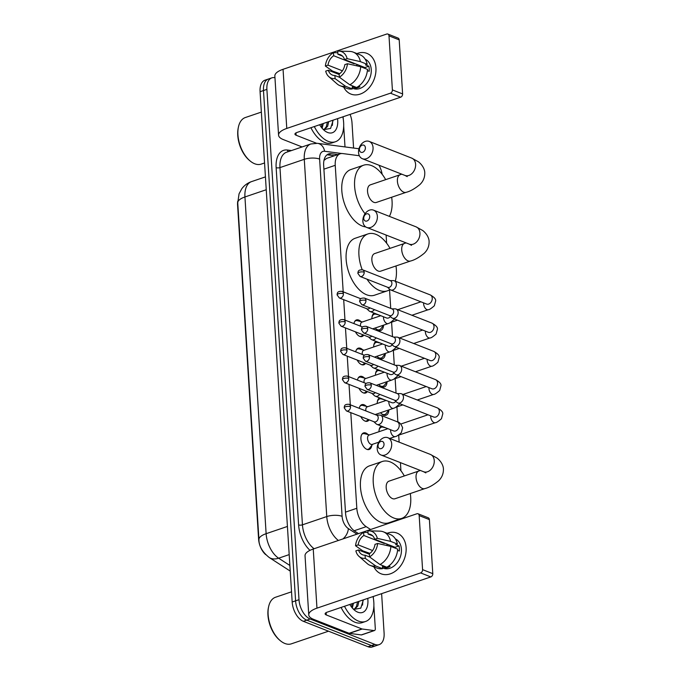 <?xml version="1.0" encoding="UTF-8"?>
<svg xmlns="http://www.w3.org/2000/svg" width="681" height="681" viewBox="0 0 681 681"><rect width="100%" height="100%" fill="white"/><g stroke="black" fill="none" stroke-linecap="round" stroke-linejoin="round"><path stroke-width="1.02" d="M363.773 335.103A8.742 4.954 -108.8 0 1 362.088 336.508A8.742 4.954 -108.8 0 1 359.781 336.38A8.742 4.954 -108.8 0 1 355.422 331.817M353.941 323.603A8.742 4.954 -108.8 0 1 356.452 319.942A8.742 4.954 -108.8 0 1 358.751 320.07A8.742 4.954 -108.8 0 1 360.964 321.594M365.552 363.348A8.742 4.954 -108.8 0 1 363.858 364.752A8.742 4.954 -108.8 0 1 361.56 364.624A8.742 4.954 -108.8 0 1 357.193 360.062M355.72 351.847A8.742 4.954 -108.8 0 1 358.232 348.187A8.742 4.954 -108.8 0 1 360.53 348.314A8.742 4.954 -108.8 0 1 362.743 349.838M367.331 391.592A8.742 4.954 -108.8 0 1 365.637 392.997A8.742 4.954 -108.8 0 1 363.331 392.869A8.742 4.954 -108.8 0 1 358.972 388.306M357.491 380.092A8.742 4.954 -108.8 0 1 360.002 376.431A8.742 4.954 -108.8 0 1 362.309 376.559A8.742 4.954 -108.8 0 1 364.522 378.083M369.102 419.828A8.742 4.954 -108.8 0 1 367.417 421.233A8.742 4.954 -108.8 0 1 365.11 421.113A8.742 4.954 -108.8 0 1 360.751 416.551M359.27 408.336A8.742 4.954 -108.8 0 1 361.781 404.676A8.742 4.954 -108.8 0 1 364.088 404.795A8.742 4.954 -108.8 0 1 366.293 406.327M371.766 445.417A8.742 4.954 -108.8 0 1 369.196 449.477A8.742 4.954 -108.8 0 1 366.889 449.358A8.742 4.954 -108.8 0 1 361.177 440.922A8.742 4.954 -108.8 0 1 363.56 432.92A8.742 4.954 -108.8 0 1 365.859 433.039A8.742 4.954 -108.8 0 1 368.072 434.572M383.522 325.399A9.304 5.269 -108.8 0 1 380.713 330.506A9.304 5.269 -108.8 0 1 378.261 330.379A9.304 5.269 -108.8 0 1 375.222 327.995M371.894 318.734A9.304 5.269 -108.8 0 1 374.201 313.124M385.293 353.643A9.304 5.269 -108.8 0 1 382.484 358.751A9.304 5.269 -108.8 0 1 380.041 358.623A9.304 5.269 -108.8 0 1 377.002 356.24M373.673 346.978A9.304 5.269 -108.8 0 1 375.98 341.368M387.072 381.879A9.304 5.269 -108.8 0 1 384.263 386.995A9.304 5.269 -108.8 0 1 381.811 386.859A9.304 5.269 -108.8 0 1 378.781 384.484M375.452 375.222A9.304 5.269 -108.8 0 1 377.759 369.604M388.851 410.124A9.304 5.269 -108.8 0 1 386.042 415.24A9.304 5.269 -108.8 0 1 383.59 415.104A9.304 5.269 -108.8 0 1 380.551 412.729M377.223 403.467A9.304 5.269 -108.8 0 1 379.538 397.849M379.002 431.711A9.304 5.269 -108.8 0 1 381.309 426.093M237.712 201.346A14.761 8.359 71.2 0 0 237.584 205.058L258.601 539.139A14.761 8.359 71.2 0 0 265.684 554.64M359.355 155.745L342.73 153.565A16.395 9.287 71.2 0 0 340.168 153.795L326.505 158.452L324.514 160.026A16.395 13.016 97.5 0 0 324.233 159.345M350.8 412.643L356.818 508.281A16.395 9.287 71.2 0 0 366.208 526.66L370.609 529.512M340.168 153.795A16.395 9.287 71.2 0 0 335.239 165.313L343.198 291.843M343.692 299.666L344.978 320.087M345.471 327.91L346.757 348.323M347.25 356.154L348.527 376.567M349.021 384.399L350.306 404.812M382.152 174.276A16.395 9.287 71.2 0 0 378.985 165.228M403.918 518.181L403.867 517.339M400.939 470.767L400.428 462.62M399.134 442.148L398.7 435.15M397.874 422.05L396.921 406.906M396.053 393.133L395.142 378.662M394.273 364.888L393.363 350.417M392.503 336.644L391.592 322.181M390.724 308.399L389.549 289.765M386.621 243.194L386.11 235.047M390.622 438.368A9.304 5.269 -108.8 0 1 390.596 438.794M381.624 593.653L384.101 633.117A16.395 9.287 -108.8 0 1 379.172 644.626A16.395 9.287 -108.8 0 1 374.856 644.396L310.178 618.995A16.395 9.287 -108.8 0 1 299.002 599.689L266.892 89.373L263.487 90.539A16.395 9.287 -108.8 0 1 268.416 79.022A16.395 9.287 -108.8 0 0 263.487 90.539L295.588 600.846L263.487 90.539L260.074 91.697A16.395 9.287 -108.8 0 1 265.003 80.179L271.83 77.864A16.395 9.287 -108.8 0 1 274.962 77.728M310.178 618.995L306.765 620.153A16.395 9.287 -108.8 0 1 295.588 600.846A16.395 9.287 -108.8 0 0 306.765 620.153L371.443 645.554L306.765 620.153L303.351 621.31A16.395 9.287 -108.8 0 1 292.175 602.004L260.074 91.697M379.172 644.626L375.759 645.792A16.395 9.287 -108.8 0 1 371.443 645.554A16.395 9.287 -108.8 0 0 375.759 645.792L372.345 646.95A16.395 9.287 -108.8 0 1 368.029 646.72L303.351 621.31M350.06 114.399A16.395 9.287 -108.8 0 1 352 122.801L353.584 148.049M266.892 89.373A16.395 9.287 -108.8 0 1 271.83 77.864M337.844 154.587L331.162 153.719A16.395 9.287 71.2 0 0 328.608 153.949A16.395 9.287 71.2 0 0 323.671 165.457L345.531 512.912A16.395 9.287 71.2 0 0 354.92 531.291L358.521 533.623M326.999 154.825A16.395 9.287 -108.8 0 1 327.757 154.876L334.439 155.753M406.114 547.635A21.869 16.25 111.4 0 1 393.78 572.227A21.869 16.25 111.4 0 1 373.912 566.873A21.869 16.25 111.4 0 0 381.062 573.794A21.869 16.25 111.4 0 0 398.428 568.482A21.869 16.25 111.4 0 0 406.114 547.635A21.869 16.25 111.4 0 0 387.106 533.291A21.869 16.25 111.4 0 1 397.049 533.087A21.869 16.25 111.4 0 1 406.114 547.635M373.29 596.488L373.426 598.625M373.878 605.801L375.308 628.614A2.733 1.549 71.2 0 1 374.49 630.529L361.696 634.879A2.733 1.549 -108.8 0 1 361.27 634.922L349.404 633.364A2.733 1.549 -108.8 0 1 349.115 633.287L313.515 619.31A21.869 7.789 -3.6 0 1 308.757 614.883A21.869 7.789 -3.6 0 1 316.963 608.159L420.603 572.908A2.733 2.034 -68.6 0 0 422.578 569.639L432.784 573.649A2.733 2.034 111.4 0 1 430.818 576.926L327.169 612.168A5.465 1.949 176.4 0 0 325.118 613.853A5.465 1.949 176.4 0 0 326.31 614.96L361.909 628.938A2.733 1.549 71.2 0 0 362.198 629.014L374.065 630.572A2.733 1.549 71.2 0 0 374.49 630.529M308.757 614.883L305.037 555.747A21.869 7.789 -3.6 0 1 313.243 549.022L416.883 513.772A2.733 2.034 -68.6 0 1 418.04 513.78A2.733 2.034 -68.6 0 1 419.173 515.594L422.578 569.639M418.04 513.78L428.255 517.79A2.733 2.034 111.4 0 1 429.388 519.612L432.784 573.649M377.632 543.464L375.01 544.357A10.93 8.129 111.4 0 1 369.34 553.764L369.545 556.896A14.216 10.564 111.4 0 0 377.632 543.464L390.877 546.443L397.687 549.116A18.038 13.407 111.4 0 1 386.791 567.205L379.981 564.532L369.545 556.896M369.74 557.041L365.076 555.211A10.93 8.129 111.4 0 1 362.59 554.785A10.93 8.129 111.4 0 1 358.495 549.967L369.374 554.249M372.694 535.819L368.106 534.015L367.902 530.882A14.216 10.564 111.4 0 1 369.059 530.84L379.938 531.137A18.038 13.407 111.4 0 1 383.394 531.835L390.204 534.508A18.038 13.407 111.4 0 1 397.363 544.017L395.635 544.604L399.04 545.941A15.85 11.781 111.4 0 1 399.381 548.426A15.85 11.781 111.4 0 1 399.355 551.04L397.576 550.342M395.38 538.909A15.85 11.781 111.4 0 1 401.424 549.235A15.85 11.781 111.4 0 1 395.857 564.345A15.85 11.781 111.4 0 1 383.258 568.192L382.475 567.886M365.076 555.211L365.28 558.343L375.716 565.979L382.526 568.652L382.399 566.583L385.795 567.92A15.85 11.781 111.4 0 0 390.068 566.473L388.766 565.962M382.526 568.652A18.038 13.407 111.4 0 1 377.019 568.09L370.209 565.417A18.038 13.407 111.4 0 1 367.195 563.57L359.023 556.386A14.216 10.564 111.4 0 1 355.865 550.861L358.495 549.967M372.584 550.537L358.172 544.877L355.55 545.762L362.726 550.81L369.919 553.355M375.716 565.979A18.038 13.407 111.4 0 1 370.209 565.417M383.394 531.835A18.038 13.407 111.4 0 1 390.553 541.344L377.317 538.365L374.686 539.258L395.116 547.277A10.93 8.129 -68.6 0 1 395.346 548.196M397.363 544.017L390.553 541.344M365.28 558.343A14.216 10.564 111.4 0 1 359.023 556.386M355.55 545.762A14.216 10.564 111.4 0 1 363.637 532.329L363.841 535.47L384.263 543.489A10.93 8.129 -68.6 0 1 384.731 543.2M368.004 532.499L363.637 532.329M369.059 530.84A14.216 10.564 111.4 0 1 377.317 538.365M358.172 544.877A10.93 8.129 111.4 0 1 363.841 535.47M368.106 534.015A10.93 8.129 111.4 0 1 370.592 534.44A10.93 8.129 111.4 0 1 374.686 539.258M390.877 546.443A18.038 13.407 111.4 0 1 379.981 564.532M386.348 545.421A10.93 8.129 111.4 0 1 387.795 544.4M399.04 545.941L395.116 547.277M385.727 566.788L385.795 567.92M384.229 543.004L384.263 543.489M328.514 631.193L291.357 643.834A24.601 13.935 -108.8 0 1 284.879 643.485A24.601 13.935 -108.8 0 1 280.129 640.54A24.601 13.935 -108.8 0 1 268.62 606.711A24.601 13.935 -108.8 0 1 275.516 597.254L291.536 591.806M373.06 596.565A27.334 15.484 -108.8 0 1 365.603 621.472A27.334 15.484 -108.8 0 1 358.402 621.081A27.334 15.484 -108.8 0 1 344.501 606.277M365.603 621.472L362.19 622.63A27.334 15.484 -108.8 0 1 354.988 622.247A27.334 15.484 -108.8 0 1 341.087 607.435M352.894 608.644L354.222 609.333L356.461 606.473L357.551 601.842M354.469 609.435L357.814 606.013L358.904 601.383M351.532 607.035L352.128 603.681M352.332 608.014L353.482 603.221M367.749 598.369A17.817 10.096 -108.8 0 1 357.848 612.21A17.817 10.096 -108.8 0 1 354.401 610.082A17.817 10.096 -108.8 0 1 349.813 604.473M354.222 609.333L360.785 608.15L363.39 599.85M280.129 640.54L279.423 639.944A23.503 13.314 -108.8 0 1 268.425 607.614L268.62 606.711M362.556 605.111L362.956 600.004M384.024 444.012A3.831 2.843 -68.6 0 0 380.815 441.458A3.831 2.843 -68.6 0 0 378.057 446.038A3.831 2.843 -68.6 0 0 381.266 448.592A3.831 2.843 -68.6 0 0 384.024 444.012M377.197 448.83A9.296 6.904 111.4 0 1 380.458 439.969A9.296 6.904 111.4 0 1 387.838 437.713A9.296 6.904 111.4 0 1 391.694 443.893A9.296 6.904 111.4 0 1 388.425 452.754A9.296 6.904 111.4 0 1 381.045 455.01A9.296 6.904 111.4 0 1 377.197 448.83M424.825 488.6A9.296 5.261 71.2 0 1 422.373 488.473A9.296 5.261 71.2 0 1 416.04 477.526A9.296 5.261 71.2 0 1 418.841 471.005L388.979 481.161A9.296 5.261 71.2 0 0 386.45 489.656A9.296 5.261 71.2 0 0 392.52 498.62A9.296 5.261 71.2 0 0 394.963 498.756L424.825 488.6C428.792 487.647 433.363 485.076 438.53 480.871C441.892 477.645 443.518 473.729 443.416 469.132C443.459 467.353 442.556 462.544 437.151 458.143L430.392 454.423L387.838 437.713M410.302 493.538A30.066 17.025 -108.8 0 1 401.654 518.42A30.066 17.025 -108.8 0 1 393.737 517.994A30.066 17.025 -108.8 0 1 374.107 489.001A30.066 17.025 -108.8 0 1 382.296 461.488A30.066 17.025 -108.8 0 1 390.213 461.914A30.066 17.025 -108.8 0 1 404.318 475.942M401.654 518.42L388.86 522.77A30.066 17.025 -108.8 0 1 380.943 522.344A30.066 17.025 -108.8 0 1 361.313 493.35A30.066 17.025 -108.8 0 1 369.494 465.847L382.296 461.488M369.706 216.43A3.831 2.843 -68.6 0 0 366.497 213.885A3.831 2.843 -68.6 0 0 363.739 218.465A3.831 2.843 -68.6 0 0 366.948 221.019A3.831 2.843 -68.6 0 0 369.706 216.43M362.879 221.248A9.296 6.904 111.4 0 1 366.14 212.395A9.296 6.904 111.4 0 1 373.52 210.14A9.296 6.904 111.4 0 1 377.376 216.32A9.296 6.904 111.4 0 1 374.107 225.181A9.296 6.904 111.4 0 1 366.727 227.437A9.296 6.904 111.4 0 1 362.879 221.248M410.507 261.027A9.296 5.261 71.2 0 1 408.055 260.891A9.296 5.261 71.2 0 1 401.722 249.953A9.296 5.261 71.2 0 1 404.523 243.432L374.661 253.579A9.296 5.261 71.2 0 0 372.132 262.083A9.296 5.261 71.2 0 0 378.202 271.047A9.296 5.261 71.2 0 0 380.645 271.174L410.507 261.027C414.474 260.074 419.045 257.495 424.212 253.298C427.574 250.072 429.2 246.156 429.098 241.559C429.141 239.78 428.238 234.971 422.833 230.57L416.074 226.85L373.52 210.14M362.19 269.693A30.066 17.025 -108.8 0 1 367.978 233.915A30.066 17.025 -108.8 0 1 375.895 234.341A30.066 17.025 -108.8 0 1 390 248.369M395.984 265.965A30.066 17.025 -108.8 0 1 395.286 281.176M389.941 289.493A30.066 17.025 -108.8 0 1 387.336 290.847A30.066 17.025 -108.8 0 1 379.419 290.421A30.066 17.025 -108.8 0 1 366.999 279.176M387.336 290.847L374.541 295.196A30.066 17.025 -108.8 0 1 366.625 294.771A30.066 17.025 -108.8 0 1 346.995 265.769A30.066 17.025 -108.8 0 1 355.184 238.265L367.978 233.915M365.382 147.709A3.831 2.843 -68.6 0 0 362.173 145.164A3.831 2.843 -68.6 0 0 359.415 149.743A3.831 2.843 -68.6 0 0 362.624 152.297A3.831 2.843 -68.6 0 0 365.382 147.709M358.555 152.535A9.296 6.904 111.4 0 1 361.815 143.674A9.296 6.904 111.4 0 1 369.204 141.418A9.296 6.904 111.4 0 1 373.052 147.598A9.296 6.904 111.4 0 1 369.783 156.46A9.296 6.904 111.4 0 1 362.403 158.716A9.296 6.904 111.4 0 1 358.555 152.535M406.182 192.306A9.296 5.261 71.2 0 1 403.731 192.17A9.296 5.261 71.2 0 1 397.398 181.231A9.296 5.261 71.2 0 1 400.198 174.711L370.336 184.857A9.296 5.261 71.2 0 0 367.808 193.361A9.296 5.261 71.2 0 0 373.878 202.325A9.296 5.261 71.2 0 0 376.321 202.453L406.182 192.306C410.149 191.352 414.72 188.773 419.888 184.577C423.25 181.35 424.876 177.435 424.774 172.838C424.825 171.059 423.914 166.249 418.509 161.848L411.75 158.128L369.204 141.418M365.059 213.723A30.066 17.025 -108.8 0 1 354.546 184.874A30.066 17.025 -108.8 0 1 363.654 165.194A30.066 17.025 -108.8 0 1 371.571 165.619A30.066 17.025 -108.8 0 1 385.676 179.648M391.66 197.243A30.066 17.025 -108.8 0 1 389.37 216.362M365.757 226.926A30.066 17.025 -108.8 0 1 362.301 226.049A30.066 17.025 -108.8 0 1 342.671 197.047A30.066 17.025 -108.8 0 1 350.86 169.543L363.654 165.194M394.58 400.181L396.955 402.377A4.92 3.66 -68.6 0 0 397.832 402.931A4.92 3.66 -68.6 0 0 399.917 402.939A4.92 3.66 -68.6 0 0 403.467 397.049A4.92 3.66 -68.6 0 0 401.424 393.771A4.92 3.66 -68.6 0 0 400.411 393.584L397.176 393.567M371.29 385.191A3.55 2.639 -68.6 0 1 370.038 388.579A3.55 2.639 -68.6 0 1 367.212 389.438L394.929 400.317A3.55 2.639 -68.6 0 0 396.436 400.326A3.55 2.639 -68.6 0 0 398.998 396.07A3.55 2.639 -68.6 0 0 397.525 393.703L369.817 382.824C364.863 382.535 365.229 384.748 364.965 386.357A3.55 1.268 176.4 0 1 366.301 385.259A3.55 1.268 -3.6 0 1 371.29 385.191A3.55 2.639 -68.6 0 0 369.817 382.824M385.821 427.864L383.003 427.157A8.198 4.648 71.2 0 0 381.326 427.2A8.198 4.648 71.2 0 0 379.121 429.992M387.557 428.545L387.506 428.562A4.92 2.784 71.2 0 0 386.765 429.064M381.377 413.622A8.198 4.648 71.2 0 0 382.671 414.363A8.198 4.648 71.2 0 0 384.833 414.482A8.198 4.648 71.2 0 0 386.187 413.495L389.089 409.826M392.801 371.945L395.176 374.133A4.92 3.66 -68.6 0 0 396.053 374.686A4.92 3.66 -68.6 0 0 398.138 374.695A4.92 3.66 -68.6 0 0 401.688 368.804A4.92 3.66 -68.6 0 0 399.653 365.527A4.92 3.66 -68.6 0 0 398.632 365.339L395.397 365.331M369.511 356.946A3.55 2.639 -68.6 0 1 368.259 360.334A3.55 2.639 -68.6 0 1 365.442 361.194L393.15 372.081A3.55 2.639 -68.6 0 0 394.657 372.081A3.55 2.639 -68.6 0 0 397.219 367.825A3.55 2.639 -68.6 0 0 395.746 365.467L368.038 354.58C363.084 354.29 363.45 356.503 363.194 358.112A3.55 1.268 176.4 0 1 364.522 357.014A3.55 1.268 -3.6 0 1 369.511 356.946A3.55 2.639 -68.6 0 0 368.038 354.58M384.041 399.619L381.224 398.913A8.198 4.648 71.2 0 0 379.555 398.955A8.198 4.648 71.2 0 0 377.342 401.747M385.778 400.3L385.727 400.317A4.92 2.784 71.2 0 0 384.986 400.828M379.606 385.378A8.198 4.648 71.2 0 0 380.9 386.127A8.198 4.648 71.2 0 0 383.054 386.238A8.198 4.648 71.2 0 0 384.407 385.25L387.31 381.581M391.022 343.701L393.405 345.897A4.92 3.66 -68.6 0 0 394.273 346.442A4.92 3.66 -68.6 0 0 396.359 346.45A4.92 3.66 -68.6 0 0 399.917 340.56A4.92 3.66 -68.6 0 0 397.874 337.282A4.92 3.66 -68.6 0 0 396.861 337.095L393.618 337.086M367.731 328.702A3.55 2.639 -68.6 0 1 366.489 332.09A3.55 2.639 -68.6 0 1 363.663 332.949L391.371 343.837A3.55 2.639 -68.6 0 0 392.877 343.845A3.55 2.639 -68.6 0 0 395.44 339.589A3.55 2.639 -68.6 0 0 393.967 337.223L366.259 326.335C361.305 326.054 361.679 328.259 361.415 329.868A3.55 1.268 176.4 0 1 362.752 328.778A3.55 1.268 -3.6 0 1 367.731 328.702A3.55 2.639 -68.6 0 0 366.259 326.335M382.271 371.383L379.445 370.668A8.198 4.648 71.2 0 0 377.776 370.711A8.198 4.648 71.2 0 0 375.563 373.503M383.999 372.064L383.948 372.081A4.92 2.784 71.2 0 0 383.216 372.584M377.827 357.133A8.198 4.648 71.2 0 0 379.121 357.883A8.198 4.648 71.2 0 0 381.275 357.993A8.198 4.648 71.2 0 0 382.628 357.006L385.531 353.337M389.243 315.456L391.626 317.652A4.92 3.66 -68.6 0 0 392.503 318.206A4.92 3.66 -68.6 0 0 394.588 318.214A4.92 3.66 -68.6 0 0 398.138 312.315A4.92 3.66 -68.6 0 0 396.095 309.046A4.92 3.66 -68.6 0 0 395.082 308.851L391.847 308.842M365.961 300.457A3.55 2.639 -68.6 0 1 364.71 303.845A3.55 2.639 -68.6 0 1 361.883 304.705L389.592 315.592A3.55 2.639 -68.6 0 0 391.098 315.601A3.55 2.639 -68.6 0 0 393.669 311.345A3.55 2.639 -68.6 0 0 392.196 308.978L364.48 298.091C359.534 297.81 359.9 300.015 359.636 301.623A3.55 1.268 176.4 0 1 360.973 300.534A3.55 1.268 -3.6 0 1 365.961 300.457A3.55 2.639 -68.6 0 0 364.48 298.091M380.492 343.139L377.674 342.432A8.198 4.648 71.2 0 0 375.997 342.466A8.198 4.648 71.2 0 0 373.784 345.258M382.22 343.82L382.169 343.837A4.92 2.784 71.2 0 0 381.437 344.339M376.048 328.889A8.198 4.648 71.2 0 0 377.342 329.638A8.198 4.648 71.2 0 0 379.504 329.757A8.198 4.648 71.2 0 0 380.849 328.77L383.761 325.092M387.472 287.212L389.847 289.408A4.92 3.66 -68.6 0 0 390.724 289.961A4.92 3.66 -68.6 0 0 392.809 289.97A4.92 3.66 -68.6 0 0 396.359 284.071A4.92 3.66 -68.6 0 0 394.316 280.802A4.92 3.66 -68.6 0 0 393.303 280.606L390.068 280.598M364.182 272.213A3.55 2.639 -68.6 0 1 362.93 275.601A3.55 2.639 -68.6 0 1 360.104 276.469L387.821 287.348A3.55 2.639 -68.6 0 0 389.328 287.356A3.55 2.639 -68.6 0 0 391.89 283.1A3.55 2.639 -68.6 0 0 390.417 280.734L362.709 269.855C357.755 269.565 358.121 271.77 357.865 273.379A3.55 1.268 176.4 0 1 359.193 272.289A3.55 1.268 -3.6 0 1 364.182 272.213A3.55 2.639 -68.6 0 0 362.709 269.855M378.713 314.894L375.895 314.188A8.198 4.648 71.2 0 0 374.218 314.23A8.198 4.648 71.2 0 0 372.013 317.014M380.449 315.575L380.398 315.592A4.92 2.784 71.2 0 0 379.657 316.095M366.94 449.375A8.198 4.648 71.2 0 0 368.166 449.256A8.198 4.648 71.2 0 0 369.511 448.268L372.694 444.25M387.898 428.681L369.059 435.091A4.92 2.784 71.2 0 0 367.714 439.594A4.92 2.784 71.2 0 0 370.932 444.335A4.92 2.784 71.2 0 0 372.226 444.404L378.823 442.165M373.801 421.675L376.176 423.871A4.92 3.66 -68.6 0 0 377.053 424.425A4.92 3.66 -68.6 0 0 379.138 424.433A4.92 3.66 -68.6 0 0 382.688 418.534A4.92 3.66 -68.6 0 0 380.645 415.265A4.92 3.66 -68.6 0 0 379.632 415.07L376.397 415.061M350.511 406.676A3.55 2.639 -68.6 0 1 349.259 410.064A3.55 2.639 -68.6 0 1 346.442 410.924L374.15 421.811A3.55 2.639 -68.6 0 0 375.657 421.82A3.55 2.639 -68.6 0 0 378.219 417.564A3.55 2.639 -68.6 0 0 376.746 415.197L349.038 404.31C344.084 404.029 344.45 406.234 344.194 407.842A3.55 1.268 176.4 0 1 345.522 406.753A3.55 1.268 -3.6 0 1 350.511 406.676A3.55 2.639 -68.6 0 0 349.038 404.31M369.528 434.929L364.556 433.686A8.198 4.648 71.2 0 0 362.879 433.729A8.198 4.648 71.2 0 0 361.841 434.376M365.161 421.13A8.198 4.648 71.2 0 0 366.387 421.011A8.198 4.648 71.2 0 0 367.731 420.024L368.174 419.47M372.022 393.431L374.397 395.627A4.92 3.66 -68.6 0 0 375.274 396.18A4.92 3.66 -68.6 0 0 377.359 396.189A4.92 3.66 -68.6 0 0 379.709 394.342M344.663 382.688L342.415 379.598A3.55 1.268 176.4 0 1 343.743 378.508A3.55 1.268 -3.6 0 1 348.732 378.432A3.55 2.639 -68.6 0 1 347.48 381.82A3.55 2.639 -68.6 0 1 344.663 382.688L372.371 393.567A3.55 2.639 -68.6 0 0 373.878 393.575A3.55 2.639 -68.6 0 0 375.282 392.605M367.749 406.685L362.777 405.442A8.198 4.648 71.2 0 0 361.109 405.484A8.198 4.648 71.2 0 0 360.062 406.131M386.118 400.437L367.28 406.846A4.92 2.784 71.2 0 0 365.867 410.924M363.382 392.886A8.198 4.648 71.2 0 0 364.607 392.767A8.198 4.648 71.2 0 0 365.961 391.779L366.395 391.226M370.243 365.186L372.626 367.382A4.92 3.66 -68.6 0 0 373.494 367.936A4.92 3.66 -68.6 0 0 375.589 367.944A4.92 3.66 -68.6 0 0 377.938 366.106M342.883 354.443L340.636 351.353A3.55 1.268 176.4 0 1 341.973 350.264A3.55 1.268 -3.6 0 1 346.952 350.196A3.55 2.639 -68.6 0 1 345.71 353.575A3.55 2.639 -68.6 0 1 342.883 354.443L370.592 365.322A3.55 2.639 -68.6 0 0 372.098 365.331A3.55 2.639 -68.6 0 0 373.511 364.361M365.969 378.449L360.998 377.197A8.198 4.648 71.2 0 0 359.33 377.24A8.198 4.648 71.2 0 0 358.283 377.887M384.348 372.192L365.501 378.602A4.92 2.784 71.2 0 0 364.088 382.679M361.611 364.65A8.198 4.648 71.2 0 0 362.828 364.522A8.198 4.648 71.2 0 0 364.182 363.535L364.624 362.982M368.472 336.942L370.847 339.138A4.92 3.66 -68.6 0 0 371.724 339.691A4.92 3.66 -68.6 0 0 373.809 339.7A4.92 3.66 -68.6 0 0 376.159 337.861M341.104 326.199L338.857 323.117A3.55 1.268 176.4 0 1 340.194 322.019A3.55 1.268 -3.6 0 1 345.182 321.951A3.55 2.639 -68.6 0 1 343.931 325.339A3.55 2.639 -68.6 0 1 341.104 326.199L368.813 337.086A3.55 2.639 -68.6 0 0 370.328 337.086A3.55 2.639 -68.6 0 0 371.732 336.125M364.19 350.204L359.219 348.953A8.198 4.648 71.2 0 0 357.551 348.995A8.198 4.648 71.2 0 0 356.503 349.642M382.569 343.956L363.722 350.357A4.92 2.784 71.2 0 0 362.309 354.435M359.832 336.405A8.198 4.648 71.2 0 0 361.058 336.278A8.198 4.648 71.2 0 0 362.403 335.29L362.845 334.737M366.693 308.706L369.068 310.894A4.92 3.66 -68.6 0 0 369.945 311.447A4.92 3.66 -68.6 0 0 372.03 311.455A4.92 3.66 -68.6 0 0 374.38 309.617M339.334 297.955L337.086 294.873A3.55 1.268 176.4 0 1 338.414 293.783A3.55 1.268 -3.6 0 1 343.403 293.707A3.55 2.639 -68.6 0 1 342.151 297.095A3.55 2.639 -68.6 0 1 339.334 297.955L367.042 308.842A3.55 2.639 -68.6 0 0 368.549 308.842A3.55 2.639 -68.6 0 0 369.953 307.88M362.42 321.96L357.448 320.717A8.198 4.648 71.2 0 0 355.771 320.751A8.198 4.648 71.2 0 0 354.733 321.406M380.79 315.712L361.951 322.122A4.92 2.784 71.2 0 0 360.538 326.199M375.938 67.913A21.869 16.25 111.4 0 1 363.594 92.505A21.869 16.25 111.4 0 1 343.735 87.151A21.869 16.25 111.4 0 0 350.885 94.063A21.869 16.25 111.4 0 0 368.251 88.76A21.869 16.25 111.4 0 0 375.938 67.913A21.869 16.25 111.4 0 0 356.921 53.569A21.869 16.25 111.4 0 1 366.872 53.365A21.869 16.25 111.4 0 1 375.938 67.913M343.105 116.766L343.241 118.903M343.692 126.079L345.003 146.926M302.092 146.951L283.339 139.588A21.869 7.789 -3.6 0 1 278.572 135.153A21.869 7.789 -3.6 0 1 286.778 128.437L390.417 93.186A2.733 2.034 -68.6 0 0 392.392 89.909L402.607 93.927A2.733 2.034 111.4 0 1 400.632 97.196L296.993 132.446A5.465 1.949 176.4 0 0 294.941 134.123A5.465 1.949 176.4 0 0 296.133 135.238L316.478 143.231M278.572 135.153L274.852 76.017A21.869 7.789 -3.6 0 1 283.058 69.3L386.697 34.05A2.733 2.034 -68.6 0 1 387.864 34.059A2.733 2.034 -68.6 0 1 388.996 35.872L392.392 89.909M387.864 34.059L398.07 38.068A2.733 2.034 111.4 0 1 399.202 39.881L402.607 93.927M347.455 63.742L344.833 64.627A10.93 8.129 111.4 0 1 339.164 74.033L339.359 77.174A14.216 10.564 111.4 0 0 347.455 63.742L360.692 66.721L367.502 69.394A18.038 13.407 111.4 0 1 356.606 87.483L349.804 84.802L339.359 77.174M339.564 77.319L334.899 75.489A10.93 8.129 111.4 0 1 332.413 75.063A10.93 8.129 111.4 0 1 328.31 70.245L339.198 74.518M342.517 56.097L337.921 54.293L337.725 51.16A14.216 10.564 111.4 0 1 338.883 51.109L349.753 51.415A18.038 13.407 111.4 0 1 353.218 52.114L360.028 54.786A18.038 13.407 111.4 0 1 367.178 64.295L365.45 64.882L368.855 66.219A15.85 11.781 111.4 0 1 369.204 68.704A15.85 11.781 111.4 0 1 369.179 71.318L367.391 70.62M365.195 59.187A15.85 11.781 111.4 0 1 371.247 69.505A15.85 11.781 111.4 0 1 365.671 84.623A15.85 11.781 111.4 0 1 353.081 88.47L352.298 88.164M334.899 75.489L335.095 78.621L345.531 86.257L352.341 88.93L352.213 86.862L355.618 88.198A15.85 11.781 111.4 0 0 359.883 86.751L358.589 86.24M352.341 88.93A18.038 13.407 111.4 0 1 346.833 88.368L340.023 85.695A18.038 13.407 111.4 0 1 337.018 83.848L328.838 76.664A14.216 10.564 111.4 0 1 325.688 71.139L328.31 70.245M342.398 70.807L327.987 65.146L325.365 66.04L332.549 71.079L339.734 73.625M345.531 86.257A18.038 13.407 111.4 0 1 340.023 85.695M353.218 52.114A18.038 13.407 111.4 0 1 360.377 61.622L347.131 58.643L344.509 59.528L364.931 67.555A10.93 8.129 -68.6 0 1 365.161 68.475M367.178 64.295L360.377 61.622M335.095 78.621A14.216 10.564 111.4 0 1 328.838 76.664M325.365 66.04A14.216 10.564 111.4 0 1 333.46 52.607L333.656 55.74L354.077 63.767A10.93 8.129 -68.6 0 1 354.546 63.478M337.827 52.777L333.46 52.607M338.883 51.109A14.216 10.564 111.4 0 1 347.131 58.643M327.987 65.146A10.93 8.129 111.4 0 1 333.656 55.74M337.921 54.293A10.93 8.129 111.4 0 1 340.406 54.71A10.93 8.129 111.4 0 1 344.509 59.528M360.692 66.721A18.038 13.407 111.4 0 1 349.804 84.802M356.172 65.699A10.93 8.129 111.4 0 1 357.61 64.678M368.855 66.219L364.931 67.555M355.542 87.057L355.618 88.198M354.052 63.282L354.077 63.767M264.56 162.963L261.181 164.112A24.601 13.935 -108.8 0 1 254.703 163.763A24.601 13.935 -108.8 0 1 249.944 160.818A24.601 13.935 -108.8 0 1 238.435 126.989A24.601 13.935 -108.8 0 1 245.339 117.532L261.359 112.084M342.875 116.843A27.334 15.484 -108.8 0 1 335.418 141.75A27.334 15.484 -108.8 0 1 328.225 141.359A27.334 15.484 -108.8 0 1 314.316 126.555M335.418 141.75L332.005 142.908A27.334 15.484 -108.8 0 1 324.811 142.525A27.334 15.484 -108.8 0 1 310.911 127.713M324.003 129.594L326.284 126.751L327.357 122.239M324.284 129.705L327.638 126.291L328.719 121.652M321.355 127.313L321.943 124.078M322.147 128.283L323.305 123.499M322.717 128.922L324.045 129.611L330.6 128.428L333.205 120.128M337.563 118.647A17.817 10.096 -108.8 0 1 327.663 132.489A17.817 10.096 -108.8 0 1 324.216 130.36A17.817 10.096 -108.8 0 1 319.627 124.751M249.944 160.818L249.237 160.222A23.503 13.314 -108.8 0 1 238.248 127.892L238.435 126.989M332.371 125.389L332.771 120.282M354.163 530.754L366.208 526.66M345.488 512.138L356.818 508.281M323.909 169.169L335.239 165.313M237.754 202.853A19.136 6.81 -3.6 0 1 244.939 196.971L266.126 533.691A19.136 6.81 176.4 0 0 258.942 539.573L237.754 202.853L239.057 193.821L241.746 188.816C244.249 185.419 247.501 183.027 251.51 181.623A21.869 12.386 71.2 0 0 244.939 196.971L266.237 189.727M287.425 526.447L266.126 533.691A21.869 12.386 71.2 0 0 278.64 558.199A19.136 12.82 122.9 0 1 269.216 557.509C262.304 551.942 258.874 545.966 258.942 539.573M289.195 554.606L278.64 558.199L289.876 565.46M368.029 646.72L374.856 644.396M292.175 602.004L299.002 599.689M309.983 550.35A24.601 13.935 -108.8 0 1 298.61 524.889L276.137 167.645A24.601 13.935 -108.8 0 1 287.373 150.024L291.468 150.561M338.406 540.467A21.869 12.386 -108.8 0 1 326.761 516.564L302.449 524.83A21.869 12.386 71.2 0 0 314.094 548.733M341.802 153.514L324.616 151.267A10.93 6.189 71.2 0 0 319.619 159.099L342.1 516.334A10.93 3.89 176.4 0 0 326.761 516.564L304.279 159.32L279.968 167.594L302.449 524.83A2.733 0.97 -3.6 0 1 298.61 524.889M319.619 159.099A10.93 3.89 176.4 0 0 304.279 159.32A21.869 12.386 -108.8 0 1 310.859 143.972L286.548 152.238A21.869 12.386 71.2 0 0 279.968 167.594A2.733 0.97 -3.6 0 1 276.137 167.645M342.1 516.334A10.93 6.189 71.2 0 0 348.357 528.592L356.963 534.151M287.373 150.024A2.733 2.171 -82.5 0 0 288.284 151.65M358.972 148.756L317.508 143.325A10.93 8.674 97.5 0 1 324.616 151.267M348.357 528.592A10.93 7.329 122.9 0 1 342.969 538.909M327.757 154.876L331.162 153.719M313.243 549.022L316.963 608.159M429.388 519.612L419.173 515.594M326.165 612.602L326.31 614.96M349.115 633.287L361.909 628.938M430.818 576.926L420.603 572.908M362.198 629.014L349.404 633.364M361.27 634.922L374.065 630.572M425.855 472.903L423.599 471.729A9.296 6.904 -68.6 0 0 430.979 469.473A9.296 6.904 -68.6 0 0 434.248 460.611A9.296 6.904 -68.6 0 0 430.392 454.423M411.537 245.33L409.281 244.147A9.296 6.904 -68.6 0 0 416.661 241.891A9.296 6.904 -68.6 0 0 419.93 233.038A9.296 6.904 -68.6 0 0 416.074 226.85M407.212 176.609L404.957 175.426A9.296 6.904 -68.6 0 0 412.337 173.17A9.296 6.904 -68.6 0 0 415.606 164.317A9.296 6.904 -68.6 0 0 411.75 158.128M430.732 415.853A4.92 2.784 71.2 0 0 430.75 417.104A4.92 2.784 71.2 0 0 434.078 422.612A4.92 2.784 71.2 0 0 435.372 422.68L398.036 435.372M433.942 417.104L433.712 417.027A4.92 3.66 -68.6 0 0 437.619 415.827A4.92 3.66 -68.6 0 0 439.347 411.137A4.92 3.66 -68.6 0 0 439.322 410.856A4.92 3.66 -68.6 0 0 437.304 407.868L401.424 393.771M428.953 387.608A4.92 2.784 71.2 0 0 428.97 388.868A4.92 2.784 71.2 0 0 432.299 394.367A4.92 2.784 71.2 0 0 433.593 394.435L417.257 399.994M432.163 388.86L431.933 388.783A4.92 3.66 -68.6 0 0 435.84 387.583A4.92 3.66 -68.6 0 0 437.568 382.892A4.92 3.66 -68.6 0 0 437.542 382.611A4.92 3.66 -68.6 0 0 435.525 379.623L399.653 365.527M427.174 359.372A4.92 2.784 71.2 0 0 427.191 360.624A4.92 2.784 71.2 0 0 430.52 366.123A4.92 2.784 71.2 0 0 431.814 366.191L415.478 371.749M430.383 360.615L430.154 360.538A4.92 3.66 -68.6 0 0 434.061 359.347A4.92 3.66 -68.6 0 0 435.789 354.656A4.92 3.66 -68.6 0 0 435.763 354.367A4.92 3.66 -68.6 0 0 433.754 351.379L397.874 337.282M425.404 331.128A4.92 2.784 71.2 0 0 425.412 332.379A4.92 2.784 71.2 0 0 428.741 337.878A4.92 2.784 71.2 0 0 430.043 337.946L413.707 343.505M428.613 332.371L428.375 332.294A4.92 3.66 -68.6 0 0 432.282 331.102A4.92 3.66 -68.6 0 0 434.018 326.412A4.92 3.66 -68.6 0 0 433.993 326.122A4.92 3.66 -68.6 0 0 431.975 323.135L396.095 309.046M423.625 302.883A4.92 2.784 71.2 0 0 423.642 304.135A4.92 2.784 71.2 0 0 426.97 309.634A4.92 2.784 71.2 0 0 428.264 309.702L411.928 315.26M426.834 304.135L426.604 304.049A4.92 3.66 -68.6 0 0 430.511 302.858A4.92 3.66 -68.6 0 0 432.239 298.167A4.92 3.66 -68.6 0 0 432.214 297.878A4.92 3.66 -68.6 0 0 430.196 294.89L394.316 280.802M390.622 429.754A4.92 2.784 71.2 0 0 390.63 431.005A4.92 2.784 71.2 0 0 393.959 436.504A4.92 2.784 71.2 0 0 395.252 436.572L389.728 438.453M393.831 430.996L393.592 430.92A4.92 3.66 -68.6 0 0 397.5 429.728A4.92 3.66 -68.6 0 0 399.236 425.038A4.92 3.66 -68.6 0 0 399.211 424.748A4.92 3.66 -68.6 0 0 397.193 421.76L380.645 415.265M388.842 401.509A4.92 2.784 71.2 0 0 388.86 402.76A4.92 2.784 71.2 0 0 392.188 408.26A4.92 2.784 71.2 0 0 393.482 408.328L375.137 414.567M392.052 402.752L391.822 402.675A4.92 3.66 -68.6 0 0 395.848 401.356M348.732 378.432A3.55 2.639 -68.6 0 0 347.259 376.074L366.14 383.488M387.063 373.265A4.92 2.784 71.2 0 0 387.08 374.516A4.92 2.784 71.2 0 0 390.409 380.015A4.92 2.784 71.2 0 0 391.703 380.083L376.235 385.344M390.273 374.516L390.043 374.431A4.92 3.66 -68.6 0 0 394.069 373.111M346.952 350.196A3.55 2.639 -68.6 0 0 345.48 347.829L364.361 355.244M385.284 345.02A4.92 2.784 71.2 0 0 385.301 346.271A4.92 2.784 71.2 0 0 388.63 351.771A4.92 2.784 71.2 0 0 389.924 351.847L374.465 357.099M388.493 346.271L388.264 346.186A4.92 3.66 -68.6 0 0 392.29 344.867M345.182 321.951A3.55 2.639 -68.6 0 0 343.709 319.585L362.59 326.999M383.514 316.776A4.92 2.784 71.2 0 0 383.522 318.027A4.92 2.784 71.2 0 0 386.851 323.535A4.92 2.784 71.2 0 0 388.144 323.603L372.686 328.863M386.723 318.027L386.485 317.95A4.92 3.66 -68.6 0 0 390.511 316.622M343.403 293.707A3.55 2.639 -68.6 0 0 341.93 291.34L360.811 298.755M283.058 69.3L286.778 128.437M399.202 39.881L388.996 35.872M295.98 132.88L296.133 135.238M400.632 97.196L390.417 93.186M290.234 571.087L269.216 557.509M251.51 181.623L265.428 176.89M317.508 143.325L310.859 143.972M423.599 471.729L381.045 455.01M418.841 471.005L420.356 470.452M409.281 244.147L366.727 227.437M404.523 243.432L406.038 242.879M404.957 175.426L362.403 158.716M400.198 174.711L401.713 174.157M367.212 389.438L364.965 386.357M390.868 438.07L390.358 438.7M435.372 422.68C436.283 422.816 438.309 421.505 441.45 418.738L442.761 413.929C443.093 412.107 441.271 410.09 437.304 407.868M381.326 427.2L379.828 427.711M400.786 424.05L428.017 414.789M433.712 417.027L397.832 402.931M365.442 361.194L363.194 358.112M384.833 414.482L383.326 414.993M396.257 407.127L402.837 404.897M433.593 394.435C434.504 394.571 436.53 393.26 439.671 390.494L440.982 385.684C441.314 383.863 439.5 381.845 435.525 379.623M379.555 398.955L378.049 399.466M403.075 394.418L426.238 386.544M431.933 388.783L396.053 374.686M363.663 332.949L361.415 329.868M383.054 386.238L381.547 386.748M394.486 378.891L401.058 376.653M431.814 366.191C432.724 366.335 434.75 365.016 437.892 362.258L439.202 357.44C439.534 355.618 437.721 353.601 433.754 351.379M377.776 370.711L376.27 371.222M401.296 366.174L424.459 358.3M430.154 360.538L394.273 346.442M361.883 304.705L359.636 301.623M381.275 357.993L379.777 358.504M392.707 350.647L399.279 348.408M430.043 337.946C430.945 338.091 432.971 336.78 436.112 334.013L437.423 329.195C437.764 327.382 435.942 325.356 431.975 323.135M375.997 342.466L374.49 342.986M399.526 337.938L422.68 330.055M428.375 332.294L392.503 318.206M360.104 276.469L357.865 273.379M379.504 329.757L377.998 330.268M390.928 322.402L397.5 320.164M428.264 309.702C429.175 309.846 431.201 308.536 434.342 305.769L435.653 300.959C435.985 299.138 434.172 297.112 430.196 294.89M374.218 314.23L372.72 314.741M397.747 309.693L420.909 301.811M426.604 304.049L390.724 289.961M346.442 410.924L344.194 407.842M368.166 449.256L367.382 449.52M397.193 421.76C399.287 421.973 401.1 423.991 402.641 427.821L401.33 432.639C398.189 435.397 396.163 436.717 395.252 436.572M362.879 433.729L362.105 433.993M393.592 430.92L377.053 424.425M366.387 421.011L365.603 421.275M399.968 403.773L395.32 407.604L393.482 408.328M361.109 405.484L360.326 405.748M391.822 402.675L375.274 396.18M347.259 376.074C342.305 375.784 342.671 377.998 342.415 379.598M364.607 392.767L363.833 393.031M398.198 375.529L393.541 379.36L391.703 380.083M359.33 377.24L358.546 377.504M390.043 374.431L373.494 367.936M345.48 347.829C340.534 347.54 340.9 349.753 340.636 351.353M362.828 364.522L362.054 364.786M396.419 347.284L391.771 351.115L389.924 351.847M357.551 348.995L356.776 349.259M388.264 346.186L371.724 339.691M343.709 319.585C338.755 319.295 339.121 321.509 338.857 323.117M361.058 336.278L360.275 336.542M394.639 319.04L389.992 322.871L388.144 323.603M355.771 320.751L354.997 321.015M386.485 317.95L369.945 311.447M341.93 291.34C336.976 291.059 337.342 293.264 337.086 294.873"/></g></svg>
